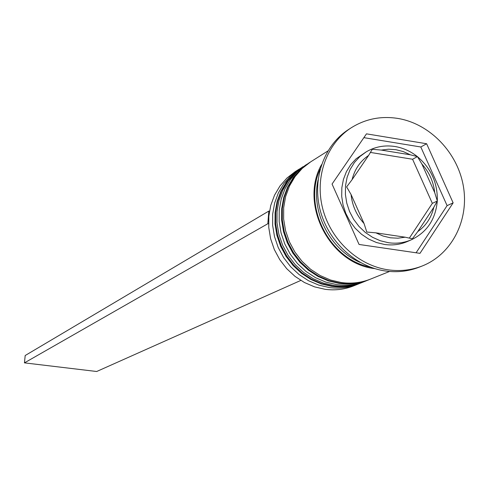 <?xml version="1.0" encoding="UTF-8"?>
<svg xmlns="http://www.w3.org/2000/svg" width="489" height="489" viewBox="0 0 489 489"><rect width="100%" height="100%" fill="white"/><g stroke="black" fill="none" stroke-linecap="round" stroke-linejoin="round"><path stroke-width="0.73" d="M417.423 156.596L410.326 154.799L381.273 150.08L372.294 149.273L368.602 155.447L352.08 179.671L346.622 186.914L351.065 194.512L364.06 223.559L366.799 232.037L375.864 232.843L405.192 237.196L412.368 238.791L417.771 231.59L433.835 207.263L437.325 200.997L434.709 192.611L421.897 164.029L417.423 156.596L412.575 159.249L432.337 203.351L437.325 200.997M384.507 244.463C392.526 245.588 400.136 244.61 407.337 241.535L411.365 239.781C404.134 242.874 396.487 243.858 388.425 242.721L380.308 240.753L372.532 237.299L365.344 232.477L358.981 226.431L353.651 219.353L349.531 211.48L346.75 203.069L345.399 194.384L345.521 185.71L347.111 177.336L350.106 169.518L354.409 162.519L359.873 156.547L366.322 151.792L356.126 158.772L350.686 164.714L346.401 171.676L343.419 179.451L341.842 187.782L341.713 196.407L343.052 205.038L345.821 213.406L349.916 221.236L355.216 228.271L361.542 234.28L368.694 239.078L376.432 242.507L384.507 244.463M299.231 169.09L295.228 171.621L286.964 178.033L279.989 185.967L274.531 195.184L270.759 205.398L268.822 216.285L268.773 227.513L270.619 238.718L274.317 249.537L279.739 259.628L286.713 268.675L295.02 276.377L304.384 282.495L314.506 286.847L325.069 289.299C335.069 290.619 344.617 289.47 353.712 285.863L358.107 284.097C348.957 287.728 339.354 288.877 329.299 287.544L318.669 285.075L308.48 280.692L299.06 274.531L290.698 266.774L283.675 257.666L278.217 247.507L274.5 236.609L272.636 225.331L272.679 214.035L274.629 203.076L278.412 192.794L283.907 183.522L290.918 175.539L300.588 168.259M359.574 283.486L358.107 284.097M367.062 280.472L365.564 281.102C356.328 284.763 346.628 285.918 336.469 284.567L325.735 282.067L315.436 277.63L305.912 271.395L297.465 263.547L290.368 254.335L284.842 244.06L281.077 233.039L279.188 221.633L279.231 210.209L281.193 199.127L285.008 188.742L290.552 179.371L297.63 171.309L307.41 163.943M351.2 127.806L348.553 129.518C324.018 145.27 311.994 178.717 320.148 210.093C328.235 241.48 355.57 266.811 385.521 270.998C397.227 272.599 408.407 271.34 419.049 267.226L421.989 266.077C451.689 254.494 469.128 220.423 463.444 186.688C457.893 152.923 430.131 123.815 398.003 118.454C381.035 115.777 365.436 118.894 351.2 127.806C326.585 143.613 314.525 177.189 322.716 208.693C330.839 240.209 358.284 265.643 388.339 269.855C400.088 271.468 411.304 270.203 421.989 266.077M306.022 164.793L295.38 172.727L288.321 180.765L282.795 190.105L278.987 200.453L277.031 211.492L276.988 222.88L278.871 234.237L282.618 245.215L288.119 255.454L295.191 264.628L303.608 272.446L313.101 278.663L323.363 283.076L334.06 285.57C344.183 286.915 353.853 285.759 363.058 282.104L365.564 281.102M327.887 150.96L310.637 161.871L302.19 168.43L295.063 176.553L289.488 185.985L285.649 196.45L283.681 207.611L283.644 219.121L285.552 230.612L289.347 241.713L294.91 252.073L302.061 261.352L310.57 269.262L320.167 275.551L330.533 280.026L341.34 282.55C351.567 283.913 361.334 282.752 370.631 279.066L389.568 271.456M419.978 253.351L453.132 202.862L426.628 143.748L366.475 133.845L332.055 184.053L359.06 244.457L419.978 253.351M318.052 180.001C310.778 212.03 330.026 249.628 360.259 262.446M321.53 164.671C299.066 203.913 329.757 263.871 374.733 268.595M416.096 252.782L447.099 205.631L453.132 202.862M447.099 205.631L420.809 146.987L363.865 137.653M420.809 146.987L426.628 143.748M432.337 203.351L409.47 237.935M370.57 152.458L412.575 159.249M269.488 211.181L268.809 211.083L267.838 223.73L24.45 362.862L96.688 371.499L300.802 280.423M268.577 223.84L267.838 223.73M268.809 211.083L25.19 355.515L24.45 362.862M302.159 167.238L293.589 173.858L286.548 181.871L281.034 191.187L277.239 201.505L275.283 212.513L275.24 223.864L277.11 235.191L280.851 246.138L286.334 256.346L293.388 265.49L301.78 273.284L311.248 279.476L321.475 283.883L332.147 286.358C342.245 287.703 351.884 286.548 361.071 282.905L361.316 282.807M361.567 282.709C352.373 286.352 342.728 287.508 332.624 286.163L321.945 283.681L311.707 279.274L302.239 273.076L293.84 265.276L286.78 256.12L281.291 245.906L277.55 234.952L275.674 223.62L275.717 212.263L277.673 201.242L281.475 190.912L286.988 181.596L294.036 173.577L302.385 167.097L293.541 173.888L286.456 181.932L280.906 191.266L277.074 201.602L275.093 212.623L275.026 223.974L276.884 235.295L280.607 246.23L286.083 256.432L293.131 265.564L301.524 273.351L310.998 279.537L321.255 283.932L331.952 286.407C342.111 287.746 351.817 286.578 361.071 282.905L362.312 282.404M309.017 162.898L300.362 169.585L293.253 177.684L287.691 187.091L283.858 197.525L281.89 208.656L281.853 220.136L283.754 231.59L287.538 242.654L293.082 252.984L300.215 262.232L308.7 270.117L318.266 276.389L328.602 280.845L339.384 283.357C349.586 284.72 359.323 283.559 368.596 279.885L368.847 279.781M369.103 279.677C359.825 283.357 350.081 284.519 339.873 283.155L329.085 280.643L318.736 276.181L309.164 269.904L300.674 262.012L293.541 252.752L287.99 242.422L284.201 231.346L282.3 219.879L282.336 208.4L284.305 197.256L288.137 186.816L293.706 177.403L300.814 169.298L309.244 162.751L300.307 169.616L293.156 177.745L287.556 187.177L283.693 197.629L281.695 208.766L281.633 220.246L283.516 231.694L287.287 242.752L292.819 253.07L299.946 262.312L308.437 270.185L318.015 276.444L328.37 280.9L339.183 283.406C349.446 284.763 359.25 283.589 368.596 279.885L369.867 279.366M410.326 154.799L403.333 151.602L396.011 149.713L388.578 149.2L381.273 150.08M434.709 192.611C433.511 181.749 429.238 172.22 421.897 164.029M417.771 231.59C426.029 225.716 431.377 217.605 433.835 207.263M375.864 232.843L382.973 235.998L390.387 237.801L397.869 238.204L405.192 237.196M370.326 267.098C329.574 259.567 302.453 206.584 320.167 169.121M368.602 155.447C360.21 161.174 354.702 169.249 352.08 179.671M351.065 194.512C352.221 205.569 356.548 215.252 364.06 223.559M303.07 166.67L302.385 167.097M309.947 162.317L309.244 162.751M411.365 239.781C426.958 232.244 435.601 219.365 437.288 201.15M437.313 200.71C437.673 183.106 431.145 168.497 417.734 156.896M417.196 156.468C410.546 151.242 403.217 147.935 395.21 146.541M394.904 146.492C384.629 144.94 375.106 146.706 366.322 151.792"/></g></svg>
